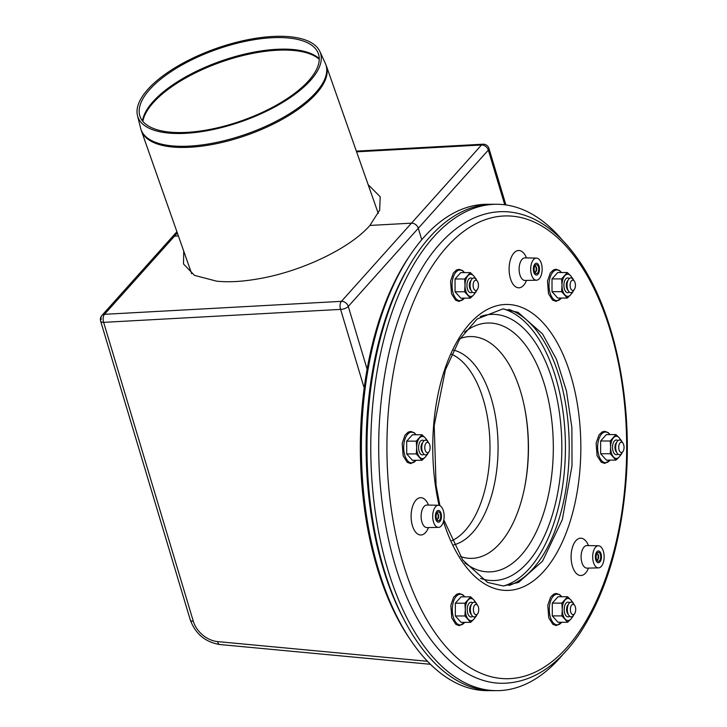 <?xml version="1.0" encoding="UTF-8"?>
<svg xmlns="http://www.w3.org/2000/svg" width="727" height="727" viewBox="0 0 727 727"><rect width="100%" height="100%" fill="white"/><g stroke="black" fill="none" stroke-linecap="round" stroke-linejoin="round"><path stroke-width="1.09" d="M574.657 613.597L573.467 615.36A7.37 3.817 -90 0 1 568.841 615.36A7.37 3.817 -90 0 1 568.832 603.637A7.37 3.817 -90 0 1 573.449 603.628L574.648 605.391A5.162 2.672 -90 0 1 575.348 606.918A5.162 2.672 -90 0 1 574.657 613.597A5.162 2.672 -90 0 1 571.068 612.979A5.162 2.672 -90 0 1 571.058 606.018A5.162 2.672 -90 0 1 574.648 605.391M568.841 615.36L567.642 613.606A5.162 2.672 -90 0 1 567.633 605.4L568.832 603.637M623.003 451.458L621.803 453.212A7.37 3.817 -90 0 1 617.187 453.221A7.37 3.817 -90 0 1 617.178 441.489A7.37 3.817 -90 0 1 619.486 439.98A7.37 3.817 -90 0 1 621.794 441.489L622.994 443.243A5.162 2.672 -90 0 1 623.003 451.458A5.162 2.672 -90 0 1 618.85 449.004A5.162 2.672 -90 0 1 621.376 442.189A5.162 2.672 -90 0 1 622.994 443.243M617.187 453.221L615.987 451.458A5.162 2.672 -90 0 1 615.978 443.252L617.178 441.489M574.385 289.391L573.185 291.154A7.37 3.817 -90 0 1 568.559 291.154A7.37 3.817 -90 0 1 567.56 281.603A7.37 3.817 -90 0 1 568.55 279.432A7.37 3.817 -90 0 1 573.176 279.422L574.375 281.185A5.162 2.672 -90 0 1 574.385 289.391A5.162 2.672 -90 0 1 570.995 289.164A5.162 2.672 -90 0 1 570.441 282.712A5.162 2.672 -90 0 1 574.375 281.185M568.559 291.154L567.36 289.401A5.162 2.672 -90 0 1 566.66 282.712A5.162 2.672 -90 0 1 567.36 281.185L568.55 279.432M477.412 289.473L476.221 291.236A7.37 3.817 -90 0 1 471.596 291.236A7.37 3.817 -90 0 1 470.596 289.055A7.37 3.817 -90 0 1 471.587 279.513A7.37 3.817 -90 0 1 476.212 279.504L477.412 281.267A5.162 2.672 -90 0 1 477.412 289.473A5.162 2.672 -90 0 1 473.486 287.956A5.162 2.672 -90 0 1 474.022 281.503A5.162 2.672 -90 0 1 477.412 281.267M471.596 291.236L470.396 289.482A5.162 2.672 -90 0 1 469.697 287.956A5.162 2.672 -90 0 1 470.387 281.267L471.587 279.513M429.075 451.621L427.876 453.384A7.37 3.817 -90 0 1 425.568 454.884A7.37 3.817 -90 0 1 423.25 453.384A7.37 3.817 -90 0 1 423.241 441.652A7.37 3.817 -90 0 1 427.867 441.652L429.066 443.406A5.162 2.672 -90 0 1 429.075 451.621A5.162 2.672 -90 0 1 427.458 452.676A5.162 2.672 -90 0 1 424.913 445.869A5.162 2.672 -90 0 1 429.066 443.406M423.25 453.384L422.051 451.621A5.162 2.672 -90 0 1 422.051 443.415L423.241 441.652M477.694 613.679L476.494 615.442A7.37 3.817 -90 0 1 471.878 615.451A7.37 3.817 -90 0 1 471.859 603.719A7.37 3.817 -90 0 1 476.485 603.719L477.684 605.473A5.162 2.672 -90 0 1 478.384 612.161A5.162 2.672 -90 0 1 477.694 613.679A5.162 2.672 -90 0 1 474.104 613.061A5.162 2.672 -90 0 1 474.095 606.1A5.162 2.672 -90 0 1 477.684 605.473M471.878 615.451L470.678 613.688A5.162 2.672 -90 0 1 470.669 605.482L471.859 603.719M310.456 80.452A96.727 38.685 -19.4 0 0 319.835 51.435A96.727 38.685 -19.4 0 0 216.31 48.409A96.727 38.685 -19.4 0 0 137.485 115.584A96.727 38.685 -19.4 0 0 211.375 129.906A96.727 38.685 -19.4 0 0 310.456 80.452M308.666 80.715A94.519 37.804 -19.4 0 0 317.826 52.362A94.519 37.804 -19.4 0 0 216.664 49.409A94.519 37.804 -19.4 0 0 139.629 115.057A94.519 37.804 -19.4 0 0 211.839 129.042A94.519 37.804 -19.4 0 0 308.666 80.715M368.144 184.658L380.212 196.772L379.658 210.158L369.907 225.443L411.473 223.162L341.445 301.341A5.898 3.181 86.9 0 0 340.599 309.384A5.898 2.517 -16.7 0 0 348.288 306.43A5.898 4.371 -138.1 0 0 341.445 301.341L104.488 314.318A5.898 4.371 -138.1 0 0 101.889 315.482L171.908 237.302A5.898 4.371 41.9 0 1 174.507 236.139L178.379 235.93L174.507 236.139L177.343 232.976M421.751 239.728L418.307 228.26A5.898 4.371 -138.1 0 0 411.473 223.162A5.898 4.371 41.9 0 1 418.307 228.26L421.751 239.728M356.593 151.825L481.492 144.991A5.898 4.371 41.9 0 1 488.326 150.08A5.898 2.517 -16.7 0 0 488.935 148.39L488.935 148.39A5.898 5.898 0 0 0 482.964 144.2L482.964 144.2A5.898 3.181 86.9 0 0 481.492 144.991L411.473 223.162L369.907 225.443C350.005 248.389 301.16 271.716 258.049 278.868A102.434 40.976 160.6 0 1 216.492 281.14L194.527 275.379L183.504 263.965L183.731 251.124M176.906 231.731L171.908 237.302A5.898 4.371 41.9 0 1 174.507 236.139L104.488 314.318A5.898 3.181 86.9 0 0 103.634 322.361A5.898 2.517 163.3 0 1 100.635 321.107L190.32 620.04A5.898 2.517 -16.7 0 0 193.318 621.294L103.634 322.361L340.599 309.384L363.6 386.037A5.898 2.517 -16.7 0 0 364.454 386.001M100.635 321.107A5.898 5.898 0 0 1 101.889 315.482L101.889 315.482A5.898 4.371 -138.1 0 0 101.235 319.417M524.63 487.399A114.621 59.378 90 0 0 524.558 407.465M489.934 204.332A243.191 125.98 90 0 0 424.204 236.911A243.191 125.98 90 0 0 410.919 254.014L409.228 256.504A240.064 124.362 90 0 0 409.555 638.56L411.246 641.05A243.191 125.98 90 0 0 490.343 690.595M410.919 254.014A243.191 125.98 90 0 0 411.246 641.05M460.336 556.437A110.913 57.451 90 0 0 524.758 486.754A110.913 57.451 90 0 0 524.694 408.12A110.913 57.451 90 0 0 460.155 338.537M503.284 308.911A140.02 72.536 -90 0 1 565.433 447.396A140.02 72.536 -90 0 1 503.52 585.989M508.945 585.489A140.02 72.536 90 0 0 569.214 447.396A140.02 72.536 90 0 0 508.709 309.402M562.898 654.491A243.191 125.98 -90 0 1 496.886 690.65A243.191 125.98 -90 0 1 387.682 569.141A243.191 125.98 -90 0 1 496.468 204.269A243.191 125.98 -90 0 1 562.544 240.31M496.468 204.269L492.688 204.269A243.191 125.98 90 0 0 383.901 569.15A243.191 125.98 90 0 0 493.106 690.65L496.886 690.65M438.808 510.472A5.898 3.053 -90 0 1 441.462 516.697A5.898 3.053 -90 0 1 438.426 522.213A5.898 3.053 -90 0 1 435.364 516.324A5.898 3.053 -90 0 1 438.408 510.427A5.898 3.053 -90 0 1 438.808 510.472A5.898 3.053 -90 0 1 441.462 516.697A5.898 3.053 -90 0 1 438.426 522.213A5.898 3.053 -90 0 1 435.364 516.324A5.898 3.053 -90 0 1 438.408 510.427A5.898 3.053 -90 0 1 438.808 510.472M536.817 263.301A5.898 3.053 -90 0 1 539.47 269.535A5.898 3.053 -90 0 1 536.426 275.042A5.898 3.053 -90 0 1 533.364 269.154A5.898 3.053 -90 0 1 536.417 263.256A5.898 3.053 -90 0 1 536.817 263.301A5.898 3.053 -90 0 1 539.47 269.535A5.898 3.053 -90 0 1 536.426 275.042A5.898 3.053 -90 0 1 533.364 269.154A5.898 3.053 -90 0 1 536.417 263.256A5.898 3.053 -90 0 1 536.817 263.301M598.803 550.984A5.898 3.053 -90 0 1 601.456 557.218A5.898 3.053 -90 0 1 598.412 562.725A5.898 3.053 -90 0 1 595.358 556.837A5.898 3.053 -90 0 1 598.403 550.939A5.898 3.053 -90 0 1 598.803 550.984A5.898 3.053 -90 0 1 601.456 557.218A5.898 3.053 -90 0 1 598.412 562.725A5.898 3.053 -90 0 1 595.358 556.837A5.898 3.053 -90 0 1 598.403 550.939A5.898 3.053 -90 0 1 598.803 550.984M537.162 258.185A11.05 5.725 -90 0 1 542.142 269.808A11.05 5.725 -90 0 1 536.49 280.204A11.05 5.725 -90 0 1 530.692 269.154A11.05 5.725 -90 0 1 536.471 258.094A11.05 5.725 -90 0 1 537.162 258.185M602.956 563.561A11.05 5.725 -90 0 1 598.475 567.887A11.05 5.725 -90 0 1 592.678 556.837A11.05 5.725 -90 0 1 598.457 545.777A11.05 5.725 -90 0 1 603.555 551.993A11.05 5.725 -90 0 1 602.956 563.561M433.128 520.55A11.05 5.725 -90 0 1 438.472 505.265A11.05 5.725 -90 0 1 444.142 516.315A11.05 5.725 -90 0 1 438.49 527.375A11.05 5.725 -90 0 1 433.128 520.55M438.708 511.935A4.426 2.29 -90 0 1 440.535 517.997A4.426 2.29 -90 0 1 437.036 519.841A4.426 2.29 -90 0 1 437.027 512.799A4.426 2.29 -90 0 1 438.708 511.935M436.136 515.834A2.944 1.527 -90 0 1 436.145 516.815M437.681 513.553A4.426 2.29 -90 0 1 437.681 519.087M436.627 513.553A2.944 1.527 -90 0 1 437.354 513.398A2.944 1.527 -90 0 1 438.081 513.971A2.944 1.527 -90 0 1 438.081 518.66A2.944 1.527 -90 0 1 436.636 519.087M536.717 264.764A4.426 2.29 -90 0 1 538.543 270.835A4.426 2.29 -90 0 1 535.036 272.67A4.426 2.29 -90 0 1 535.036 265.628A4.426 2.29 -90 0 1 536.717 264.764M534.145 268.663A2.944 1.527 -90 0 1 534.145 269.644M535.681 266.382A4.426 2.29 -90 0 1 535.69 271.916M534.636 266.382A2.944 1.527 -90 0 1 535.354 266.227A2.944 1.527 -90 0 1 536.081 266.8A2.944 1.527 -90 0 1 536.09 271.498A2.944 1.527 -90 0 1 534.636 271.916M598.703 552.447A4.426 2.29 -90 0 1 600.529 558.518A4.426 2.29 -90 0 1 597.021 560.353A4.426 2.29 -90 0 1 597.021 553.32A4.426 2.29 -90 0 1 598.703 552.447M596.131 556.346A2.944 1.527 -90 0 1 596.131 557.327M597.667 554.065A4.426 2.29 -90 0 1 597.676 559.599M596.622 554.065A2.944 1.527 -90 0 1 597.349 553.91A2.944 1.527 -90 0 1 598.067 554.492A2.944 1.527 -90 0 1 598.076 559.181A2.944 1.527 -90 0 1 596.622 559.599M573.321 603.11L570.849 599.929A11.05 5.725 90 0 0 565.124 599.929A11.05 5.725 90 0 0 562.271 609.508L561.88 615.887L567.614 622.267L558.036 622.276L552.302 615.896L552.293 603.128L561.871 603.128L562.271 609.508A11.05 5.725 90 0 0 565.143 619.077A11.05 5.725 90 0 0 570.868 619.068L567.614 622.267M561.88 615.887L552.302 615.896M572.458 602.574A11.05 5.725 90 0 0 570.849 599.929L567.587 596.74L558.009 596.749L552.293 603.128M573.33 615.878L570.868 619.068A11.05 5.725 90 0 0 572.467 616.414M567.587 596.74L561.871 603.128M569.568 602.792A7.37 3.817 90 0 0 565.679 603.637A7.37 3.817 90 0 0 565.688 615.369A7.37 3.817 90 0 0 569.577 616.214M476.358 603.201L473.886 600.011A11.05 5.725 90 0 0 468.161 600.011A11.05 5.725 90 0 0 465.298 609.589L464.916 615.969L470.651 622.348L461.072 622.357L455.338 615.978L455.329 603.219L464.907 603.21L465.298 609.589A11.05 5.725 90 0 0 468.17 619.159A11.05 5.725 90 0 0 473.904 619.159L470.651 622.348M464.916 615.969L455.338 615.978M475.485 602.665A11.05 5.725 90 0 0 473.886 600.011L470.623 596.822L461.045 596.831L455.329 603.219M476.367 615.96L473.904 619.159A11.05 5.725 90 0 0 475.503 616.496M470.623 596.822L464.907 603.21M472.595 602.874A7.37 3.817 90 0 0 468.715 603.719A7.37 3.817 90 0 0 468.724 615.451A7.37 3.817 90 0 0 472.614 616.296M427.74 441.135L425.259 437.945A11.05 5.725 90 0 0 419.534 437.954A11.05 5.725 90 0 0 416.68 447.523L416.298 453.912L422.023 460.282L412.445 460.291L406.711 453.921L406.702 441.153L416.28 441.144L416.68 447.523A11.05 5.725 90 0 0 419.552 457.092A11.05 5.725 90 0 0 425.277 457.092L422.023 460.282M416.298 453.912L406.711 453.921M426.867 440.598A11.05 5.725 90 0 0 425.259 437.945L422.005 434.755L412.427 434.764L406.702 441.153M427.749 453.902L425.277 457.092A11.05 5.725 90 0 0 426.876 454.439M422.005 434.755L416.28 441.144M423.977 440.807A7.37 3.817 90 0 0 420.088 441.662A7.37 3.817 90 0 0 420.097 453.384A7.37 3.817 90 0 0 423.986 454.23M476.085 278.986L473.604 275.797A11.05 5.725 90 0 0 467.879 275.806A11.05 5.725 90 0 0 465.026 285.384L464.635 291.763L470.369 298.143L460.791 298.152L455.057 291.772L455.047 279.004L464.626 278.995L465.026 285.384A11.05 5.725 90 0 0 467.897 294.953A11.05 5.725 90 0 0 473.622 294.944L470.369 298.143M464.635 291.763L455.057 291.772M475.213 278.45A11.05 5.725 90 0 0 473.604 275.797L470.351 272.607L460.773 272.616L455.047 279.004M476.094 291.754L473.622 294.944A11.05 5.725 90 0 0 475.222 292.29M470.351 272.607L464.626 278.995M472.323 278.659A7.37 3.817 90 0 0 468.433 279.513A7.37 3.817 90 0 0 468.442 291.245A7.37 3.817 90 0 0 472.332 292.081M573.049 278.904L570.568 275.715A11.05 5.725 90 0 0 564.843 275.724A11.05 5.725 90 0 0 561.989 285.293L561.607 291.681L567.333 298.061L557.754 298.061L552.02 291.691L552.011 278.923L561.589 278.914L561.989 285.293A11.05 5.725 90 0 0 564.861 294.871A11.05 5.725 90 0 0 570.586 294.862L567.333 298.061M561.607 291.681L552.02 291.691M572.176 278.368A11.05 5.725 90 0 0 570.568 275.715L567.314 272.525L557.736 272.534L552.011 278.923M573.058 291.672L570.586 294.862A11.05 5.725 90 0 0 572.185 292.209M567.314 272.525L561.589 278.914M569.286 278.577A7.37 3.817 90 0 0 565.397 279.432A7.37 3.817 90 0 0 565.406 291.154A7.37 3.817 90 0 0 569.296 292M621.667 440.971L619.195 437.781A11.05 5.725 90 0 0 613.47 437.781A11.05 5.725 90 0 0 610.616 447.359L610.226 453.739L615.96 460.118L606.382 460.127L600.647 453.748L600.638 440.989L610.217 440.98L610.616 447.359A11.05 5.725 90 0 0 613.479 456.929A11.05 5.725 90 0 0 619.213 456.929L615.96 460.118M610.226 453.739L600.647 453.748M620.794 440.435A11.05 5.725 90 0 0 619.195 437.781L615.933 434.592L606.354 434.601L600.638 440.989M621.676 453.73L619.213 456.929A11.05 5.725 90 0 0 620.813 454.266M615.933 434.592L610.217 440.98M617.905 440.644A7.37 3.817 90 0 0 614.024 441.489A7.37 3.817 90 0 0 614.033 453.221A7.37 3.817 90 0 0 617.923 454.066M315.782 92.583A97.954 39.185 -19.4 0 0 325.278 63.194L326.287 65.675A98.009 39.203 -19.4 0 1 316.218 93.692A98.009 39.203 -19.4 0 1 217.573 143.437A98.009 39.203 -19.4 0 1 141.374 130.733L140.602 128.17A97.954 39.185 -19.4 0 0 215.437 142.665A97.954 39.185 -19.4 0 0 315.782 92.583M319.253 59.287A95.8 38.322 -19.4 0 0 221.117 62.059A95.8 38.322 -19.4 0 0 142.865 121.345M319.253 58.705A95.755 38.304 -19.4 0 0 220.79 61.132A95.755 38.304 -19.4 0 0 142.492 120.891M367.099 369.143L348.288 306.43L488.326 150.08L504.738 204.787M430.475 664.296L219.745 644.522A5.898 2.799 -84.6 0 1 217.655 641.605A23.582 17.466 41.9 0 1 193.318 621.294M427.512 661.297L217.655 641.605M363.6 386.037L364.218 387.764M405.421 272.252A239.756 124.199 90 0 0 405.721 622.812M480.583 578.392A133.096 68.947 90 0 0 527.475 562.698A133.096 68.947 90 0 0 557.573 401.468A133.096 68.947 90 0 0 480.365 316.554M464.844 562.88A124.444 64.467 90 0 0 521.195 555.201A124.444 64.467 90 0 0 546.768 392.889A124.444 64.467 90 0 0 464.644 332.085M453.603 350.123A98.172 50.854 -90 0 1 498.077 447.459A98.172 50.854 -90 0 1 453.766 544.868M451.631 354.231A95.8 49.627 -90 0 1 489.998 447.459A95.8 49.627 -90 0 1 451.785 540.761M625.638 477.548A231.395 119.873 -90 0 1 433.946 631.091A231.395 119.873 -90 0 1 460.709 233.703A231.395 119.873 -90 0 1 625.638 477.548M439.09 505.338A142.965 74.063 -90 0 1 496.105 305.949A142.965 74.063 -90 0 1 580.21 466.043A142.965 74.063 -90 0 1 522.086 587.361A142.965 74.063 -90 0 1 443.47 521.532M526.484 280.413A18.657 9.66 -90 0 1 512.271 282.948A18.657 9.66 -90 0 1 512.244 255.386A18.657 9.66 -90 0 1 526.466 257.903M588.479 568.096A18.657 9.66 -90 0 1 574.884 571.658A18.657 9.66 -90 0 1 573.939 543.614A18.657 9.66 -90 0 1 588.452 545.586M428.485 527.584A18.657 9.66 -90 0 1 413.127 527.747A18.657 9.66 -90 0 1 417.053 499.104A18.657 9.66 -90 0 1 428.467 505.065M536.49 280.204L525.039 280.449A11.287 5.843 -90 0 1 519.114 269.163A11.287 5.843 -90 0 1 525.021 257.867L524.412 257.921M598.475 567.887L587.025 568.132A11.287 5.843 -90 0 1 583.399 565.806A11.287 5.843 -90 0 1 581.418 553.165A11.287 5.843 -90 0 1 587.007 545.559L598.457 545.777M438.49 527.375L427.031 527.611A11.287 5.843 -90 0 1 421.56 520.65A11.287 5.843 -90 0 1 424.713 505.901A11.287 5.843 -90 0 1 427.013 505.038L426.404 505.092M561.617 596.74A15.34 7.942 90 0 0 553.238 596.231A15.34 7.942 90 0 0 550.348 617.187A15.34 7.942 90 0 0 561.208 622.794A15.34 7.942 90 0 0 561.635 622.267M464.653 596.822A15.34 7.942 90 0 0 456.274 596.313A15.34 7.942 90 0 0 453.384 617.268A15.34 7.942 90 0 0 464.244 622.875A15.34 7.942 90 0 0 464.671 622.357M416.026 434.764A15.34 7.942 90 0 0 407.647 434.246A15.34 7.942 90 0 0 404.757 455.202A15.34 7.942 90 0 0 415.617 460.809A15.34 7.942 90 0 0 416.053 460.291M464.371 272.616A15.34 7.942 90 0 0 455.993 272.107A15.34 7.942 90 0 0 453.103 293.063A15.34 7.942 90 0 0 463.962 298.661A15.34 7.942 90 0 0 464.399 298.143M561.335 272.534A15.34 7.942 90 0 0 552.956 272.025A15.34 7.942 90 0 0 550.066 292.972A15.34 7.942 90 0 0 560.926 298.579A15.34 7.942 90 0 0 561.362 298.061M609.962 434.601A15.34 7.942 90 0 0 601.583 434.083A15.34 7.942 90 0 0 598.694 455.038A15.34 7.942 90 0 0 609.553 460.645A15.34 7.942 90 0 0 609.98 460.127M137.485 115.584L140.602 128.17M319.835 51.435L325.278 63.194M378.276 213.438L326.287 65.675M191.674 273.706L141.374 130.733M488.935 148.39L505.901 204.941M356.357 151.134L482.964 144.2M219.745 644.522C205.341 642.114 195.527 633.953 190.32 620.04M626.265 477.848C621.449 542.333 605.582 594.731 578.683 635.044C556.955 666.277 531.982 682.353 503.766 683.271C454.348 684.443 408.892 627.301 389.79 544.959C381.003 507.655 377.44 468.615 379.103 427.83C382.593 359.92 398.269 304.486 426.131 261.547C439.735 241.355 455.075 227.124 472.159 218.836C492.579 209.258 513.017 209.249 533.454 218.791C550.166 226.869 565.233 240.655 578.656 260.157C613.461 309.856 632.145 395.961 626.265 477.848M439.917 505.656L436.064 485.336L434.219 425.54L445.406 369.825L459.482 339.6L477.148 318.962L502.893 308.911L517.997 312.301L542.542 333.938L556.419 359.229L566.451 390.972L571.885 427.612L572.013 465.753L562.334 519.623L542.533 561.18L518.587 582.418L503.402 585.998L487.617 582.445L462.799 560.09L443.824 519.95M536.471 258.094L525.021 257.867M524.431 280.395L525.039 280.449M587.025 568.132L586.416 568.087M586.398 545.604L587.007 545.559M438.472 505.265L427.013 505.038M426.422 527.566L427.031 527.611M561.762 596.74L559.799 594.686L556.291 593.45L553.765 594.104L550.584 597.176L547.785 605.255L548.749 617.877L552.874 624.339L556.382 625.574L561.78 622.267M464.798 596.822L462.835 594.768L459.328 593.532L456.801 594.186L453.621 597.258L450.822 605.337L451.776 617.959L455.911 624.429L459.419 625.656L464.817 622.357M416.18 434.764L414.217 432.71L410.7 431.465L408.183 432.12L405.003 435.2L402.195 443.27L403.158 455.893L407.293 462.363L410.8 463.599L416.198 460.291M464.517 272.616L462.563 270.562L459.046 269.317L456.529 269.971L453.348 273.052L450.54 281.131L451.503 293.744L455.629 300.215L459.146 301.451L464.544 298.143M561.489 272.534L559.526 270.48L556.01 269.235L553.492 269.89L550.312 272.97L547.504 281.04L548.467 293.663L552.602 300.133L556.11 301.369L561.508 298.061M610.107 434.601L608.145 432.547L604.637 431.302L602.11 431.956L598.93 435.037L596.131 443.106L597.085 455.729L601.22 462.199L604.728 463.426L610.126 460.127"/></g></svg>
